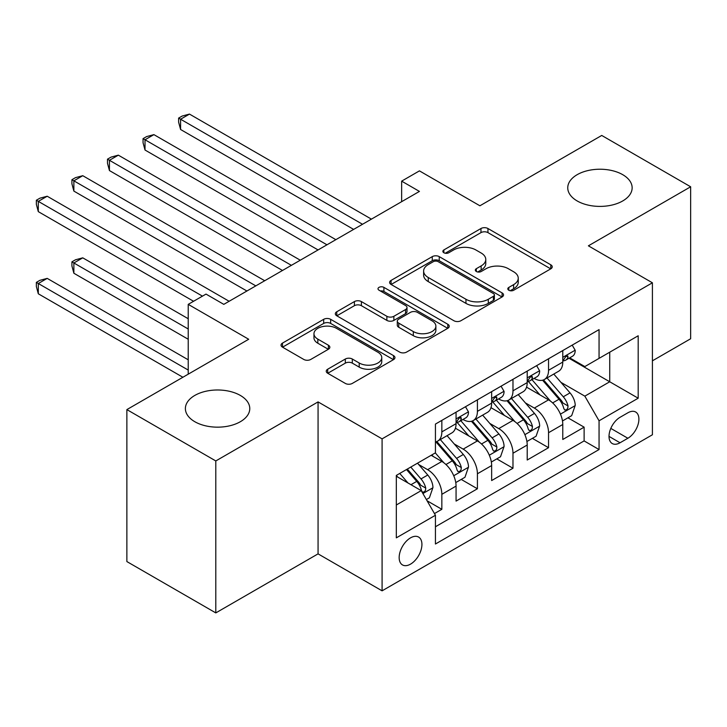 <?xml version="1.0" encoding="UTF-8"?>
<svg xmlns="http://www.w3.org/2000/svg" width="727" height="727" viewBox="0 0 727 727"><rect width="100%" height="100%" fill="white"/><g stroke="black" fill="none" stroke-linecap="round" stroke-linejoin="round"><path stroke-width="1.09" d="M508.809 290.246A3.453 1.999 0 0 0 513.698 290.246L550.793 268.826A4.935 2.853 0 0 0 552.238 266.809A4.935 2.853 0 0 0 550.793 264.801L487.953 228.514A4.935 2.853 0 0 0 480.965 228.514L443.87 249.934A3.453 1.999 0 0 0 442.861 251.342A3.453 1.999 0 0 0 443.87 252.751A3.453 1.999 0 0 0 448.759 252.751L453.557 249.979A15.803 9.124 0 0 1 475.903 249.979L481.147 253.005A15.803 9.124 0 0 1 485.772 259.457A15.803 9.124 0 0 1 481.147 265.909L476.339 268.681A3.453 1.999 0 0 0 475.331 270.09A3.453 1.999 0 0 0 476.339 271.498A3.453 1.999 0 0 0 481.229 271.498L486.027 268.726A15.803 9.124 0 0 1 508.373 268.726L513.616 271.753A15.803 9.124 0 0 1 518.242 278.205A15.803 9.124 0 0 1 513.616 284.648L508.809 287.419A3.453 1.999 0 0 0 507.8 288.837A3.453 1.999 0 0 0 508.809 290.246L508.809 287.419M240.337 395.433A32.197 18.584 0 0 0 205.259 391.399A32.197 18.584 0 0 0 185.385 408.574A32.197 18.584 0 0 0 194.809 421.715A32.197 18.584 0 0 0 229.896 425.749A32.197 18.584 0 0 0 249.77 408.574A32.197 18.584 0 0 0 240.337 395.433M622.712 174.671A32.197 18.584 0 0 0 587.625 170.645A32.197 18.584 0 0 0 567.751 187.811A32.197 18.584 0 0 0 577.183 200.961A32.197 18.584 0 0 0 612.27 204.987A32.197 18.584 0 0 0 632.145 187.811A32.197 18.584 0 0 0 622.712 174.671M410.537 564.134A16.094 9.297 120 0 0 421.06 549.948A16.094 9.297 120 0 0 418.588 537.053A16.094 9.297 120 0 0 410.537 537.853A16.094 9.297 120 0 0 400.023 552.038A16.094 9.297 120 0 0 402.494 564.934A16.094 9.297 120 0 0 410.537 564.134M327.695 369.216A4.935 2.853 0 0 0 326.25 371.224A4.935 2.853 0 0 0 327.695 373.242L345.325 383.42A4.935 2.853 0 0 0 352.313 383.42L393.507 359.638A4.935 2.853 0 0 0 394.952 357.62A4.935 2.853 0 0 0 393.507 355.603L330.667 319.326A4.935 2.853 0 0 0 323.679 319.326L282.485 343.108A4.935 2.853 0 0 0 281.04 345.125A4.935 2.853 0 0 0 282.485 347.142L303.777 359.438A4.935 2.853 0 0 0 310.765 359.438L328.395 349.26A4.935 2.853 0 0 0 329.84 347.242A4.935 2.853 0 0 0 328.395 345.225L317.835 339.127A13.204 7.624 0 0 1 313.964 333.738A13.204 7.624 0 0 1 322.116 326.687A13.204 7.624 0 0 1 336.51 328.34L377.886 352.231A13.204 7.624 0 0 1 381.757 357.62A13.204 7.624 0 0 1 373.596 364.663A13.204 7.624 0 0 1 359.211 363.009L352.313 359.029A4.935 2.853 0 0 0 345.325 359.029L327.695 369.216L327.695 373.242M652.41 360.828L690.65 338.755L690.65 186.784L601.729 135.449L479.902 205.786L419.434 170.872L401.649 181.141L419.434 191.41L223.798 304.359L206.014 294.09L188.229 304.359L188.229 374.178M215.801 460.945L215.801 612.906L318.062 553.865L318.062 401.904L215.801 460.945L126.871 409.601L248.698 339.264L188.229 304.359M318.062 401.904L382.084 438.863L652.41 282.794L652.41 434.764L382.084 590.833L382.084 438.863M690.65 186.784L588.388 245.826L652.41 282.794M453.912 320.734A4.935 2.853 0 0 0 460.891 320.734L502.093 296.943A4.935 2.853 0 0 0 503.538 294.935A4.935 2.853 0 0 0 502.093 292.917L439.244 256.631A4.935 2.853 0 0 0 432.265 256.631L391.062 280.422A4.935 2.853 0 0 0 389.617 282.43A4.935 2.853 0 0 0 391.062 284.448L453.912 320.734M380.403 290.991A3.453 1.999 0 0 1 383.911 291.482L383.911 287.374L447.805 324.26A4.935 2.853 0 0 1 449.25 326.278A4.935 2.853 0 0 1 447.805 328.295L406.602 352.077A4.935 2.853 0 0 1 399.623 352.077L336.774 315.791L336.774 311.765A4.935 2.853 0 0 0 335.329 313.782A4.935 2.853 0 0 0 336.774 315.791M336.774 311.765L354.403 301.587A4.935 2.853 0 0 1 361.392 301.587L386.873 316.3A4.935 2.853 0 0 0 393.861 316.3L405.557 309.548A4.935 2.853 0 0 0 407.002 307.53A4.935 2.853 0 0 0 405.557 305.513L379.021 290.191A3.453 1.999 0 0 1 378.004 288.783A3.453 1.999 0 0 1 380.139 286.938A3.453 1.999 0 0 1 383.911 287.374M215.801 612.906L126.871 561.571L126.871 409.601M434.464 513.562L441.843 509.309L427.085 500.785M418.679 464.517L427.612 469.669A20.12 11.614 60 0 1 441.843 494.315L456.065 486.099L456.065 501.094L477.412 488.771L461.227 479.429M454.257 443.979L463.181 449.132A20.12 11.614 60 0 1 477.412 473.777L491.643 465.562L491.643 480.556L512.98 468.233L496.795 458.891M489.825 423.441L498.749 428.603A20.12 11.614 60 0 1 512.98 453.239L527.211 445.024L527.211 460.018L548.549 447.696L548.549 432.71A20.12 11.614 -120 0 0 534.318 408.065L525.394 402.903M532.364 438.354L548.549 447.696M456.065 486.099A20.12 11.614 -120 0 0 441.843 461.454L431.175 455.293M491.643 465.562A20.12 11.614 -120 0 0 477.412 440.916L455.411 428.221M527.211 445.024A20.12 11.614 -120 0 0 512.98 420.388L490.979 407.683M627.874 412.791L620.04 417.307A15.594 9.006 120 0 0 609.853 431.047A15.594 9.006 120 0 0 612.252 443.543A15.594 9.006 120 0 0 620.04 442.77L627.874 438.254A15.594 9.006 120 0 0 638.061 424.513A15.594 9.006 120 0 0 635.671 412.018A15.594 9.006 120 0 0 627.874 412.791M396.315 504.992L421.215 490.616L435.437 515.261L435.437 544.014L599.057 449.55L599.057 420.797L584.835 396.151L560.962 382.375M435.437 515.261L396.315 537.853L396.315 475.422L435.437 452.83L435.437 424.077L599.057 329.613L599.057 358.366L638.188 335.774L638.188 398.205L599.057 420.797M462.999 419.452L463.181 419.561A20.12 11.614 60 0 0 473.241 420.56L487.472 412.345A20.12 11.614 -120 0 0 491.643 403.131L491.643 391.635M498.568 398.923L498.749 399.023A20.12 11.614 60 0 0 508.809 400.023L523.04 391.808A20.12 11.614 -120 0 0 527.211 382.602L527.211 371.097M435.437 526.757L584.117 440.916L584.117 427.158L562.78 439.481L562.78 424.495A20.12 11.614 -120 0 0 548.549 399.85L526.557 387.146M534.136 378.385L534.318 378.494A20.12 11.614 -120 0 0 544.387 379.485A20.12 11.614 -120 0 0 548.549 370.279L548.549 358.774M544.387 379.485L558.609 371.27A20.12 11.614 -120 0 0 562.78 362.064L562.78 350.559M441.843 420.379L441.843 431.883A20.12 11.614 60 0 1 437.672 441.098A20.12 11.614 60 0 1 435.437 441.907M437.672 441.098L451.903 432.883A20.12 11.614 -120 0 0 456.065 423.668L456.065 412.173M477.412 399.85L477.412 411.346A20.12 11.614 60 0 1 473.241 420.56M512.98 379.312L512.98 390.808A20.12 11.614 60 0 1 508.809 400.023M512.98 453.239L512.98 468.233M477.412 473.777L477.412 488.771M441.843 494.315L441.843 509.309M421.215 490.616L396.315 476.24M584.835 396.151L609.726 381.775L609.726 352.204L638.188 335.774M568.996 358.257L638.188 398.205M569.704 357.848L584.835 366.581L599.057 358.366M318.062 553.865L382.084 590.833M401.649 181.141L401.649 201.679M567.932 417.816L584.117 427.158M584.117 440.916L599.057 449.55M510.19 290.736L513.616 288.755A15.803 9.124 0 0 0 518.242 282.312L518.242 278.205M485.772 259.457L485.772 263.565A15.803 9.124 0 0 1 481.147 270.017L477.721 271.989M550.73 268.863L487.953 232.622A4.935 2.853 0 0 0 480.965 232.622L445.251 253.241M502.03 296.989L439.244 260.739A4.935 2.853 0 0 0 432.265 260.739L391.135 284.484M493.36 296.343A3.453 1.999 0 0 0 494.378 294.935A3.453 1.999 0 0 0 493.36 293.517L438.199 261.675A3.453 1.999 0 0 0 433.31 261.675L428.248 264.592A15.803 9.124 0 0 0 423.623 271.044A15.803 9.124 0 0 0 428.248 277.496L465.952 299.27A15.803 9.124 0 0 0 488.299 299.27L493.36 296.343L493.36 300.451A3.453 1.999 0 0 0 494.378 299.042L494.378 294.935M423.623 271.044L423.623 275.151A15.803 9.124 0 0 0 428.248 281.603L428.248 277.496M493.36 300.451L488.299 303.377A15.803 9.124 0 0 1 465.952 303.377L428.248 281.603M336.837 315.836L354.403 305.694L354.403 301.587M407.002 307.53L407.002 311.638A4.935 2.853 0 0 1 405.557 313.655L393.861 320.407A4.935 2.853 0 0 1 386.873 320.407L361.392 305.694A4.935 2.853 0 0 0 354.403 305.694M383.911 291.482L447.732 328.331M413.327 331.567A13.204 7.624 0 0 0 427.721 333.22A13.204 7.624 0 0 0 435.873 326.178A13.204 7.624 0 0 0 432.002 320.78L417.425 312.365A4.935 2.853 0 0 0 410.446 312.365L398.75 319.117A4.935 2.853 0 0 0 397.296 321.134A4.935 2.853 0 0 0 398.75 323.151L413.327 331.567L413.327 335.674A13.204 7.624 0 0 0 427.721 337.328A13.204 7.624 0 0 0 435.873 330.285L435.873 326.178M397.296 321.134L397.296 325.242A4.935 2.853 0 0 0 398.75 327.259L398.75 323.151M413.327 335.674L398.75 327.259M381.757 357.62L381.757 361.728A13.204 7.624 0 0 1 373.596 368.771A13.204 7.624 0 0 1 359.211 367.117L352.313 363.137A4.935 2.853 0 0 0 345.325 363.137L327.759 373.278M313.964 333.738L313.964 337.846A13.204 7.624 0 0 0 317.835 343.235L317.835 339.127M328.331 349.296L317.835 343.235M393.443 359.674L330.667 323.433A4.935 2.853 0 0 0 323.679 323.433L282.549 347.179M562.48 420.969L571.667 415.662L575.23 405.393A13.331 7.697 -120 0 0 570.032 392.88L553.783 374.06M550.53 401.15L531.955 379.639M539.961 394.888L529.174 382.402A31.943 18.439 -120 0 0 528.184 381.293M180.587 211.639L282.485 270.471L109.441 170.563L109.441 160.294L118.337 155.16L300.278 260.202M542.569 380.212L559.008 399.241A13.331 7.697 60 0 1 563.761 408.429L564.734 410.01L566.533 409.755L567.742 408.283L568.032 405.957A13.331 7.697 -120 0 0 563.28 396.778L547.022 377.958M543.532 379.903L561.199 400.35A6.788 3.917 60 0 1 562.907 403.003L568.032 405.957M572.204 345.116L575.23 350.359A13.331 7.697 60 0 1 572.467 356.257L565.706 360.156A13.331 7.697 -120 0 0 568.032 357.084L567.751 355.903L566.079 356.23L563.761 359.547A13.331 7.697 60 0 1 562.78 361.446M362.519 224.27L180.587 119.228L189.474 114.094L371.415 219.136M563.225 360.783L563.28 360.783A13.331 7.697 -120 0 0 565.706 360.156M353.631 229.396L180.587 129.497L180.587 119.228L178.624 118.092L182.186 116.038L189.474 114.094M180.587 129.497L178.624 122.2L178.624 118.092M526.911 441.507L536.099 436.2L539.652 425.931A13.331 7.697 -120 0 0 534.463 413.409L518.215 394.597M514.961 421.687L496.387 400.177M504.384 415.426L493.606 402.94A31.943 18.439 -120 0 0 492.615 401.831M145.018 232.177L246.916 291.009L73.872 191.101L73.872 180.832L82.769 175.698L264.71 280.74M507.001 400.75L523.44 419.779A13.331 7.697 60 0 1 528.193 428.957L529.165 430.538L530.964 430.284L532.164 428.821L532.464 426.495A13.331 7.697 -120 0 0 527.711 417.316L511.454 398.496M507.964 400.432L525.63 420.888A6.788 3.917 60 0 1 527.339 423.541L532.464 426.495M491.343 462.036L500.53 456.729L504.084 446.46A13.331 7.697 -120 0 0 498.895 433.946L482.646 415.135M479.384 442.225L460.818 420.715M468.815 435.955L458.037 423.477A31.943 18.439 -120 0 0 457.047 422.369M109.441 252.705L193.564 301.278L38.304 211.639L38.304 201.37L47.2 196.235L229.132 301.278M471.432 421.278L487.872 440.317A13.331 7.697 60 0 1 492.624 449.495L493.588 451.076L495.396 450.822L496.596 449.359L496.886 447.032A13.331 7.697 -120 0 0 492.134 437.854L475.885 419.034M472.396 420.969L490.062 441.425A6.788 3.917 60 0 1 491.77 444.079L496.886 447.032M455.774 482.574L464.962 477.266L468.515 466.998A13.331 7.697 -120 0 0 463.326 454.484L447.078 435.664M443.815 462.754L435.309 452.903M433.247 456.492L431.865 454.893M188.229 318.735L82.769 257.84L73.872 262.974L73.872 273.243L188.229 339.264M435.864 441.816L452.303 460.845A13.331 7.697 60 0 1 457.056 470.033L458.019 471.614L459.827 471.36L461.027 469.896L461.318 467.57A13.331 7.697 -120 0 0 456.565 458.383L440.317 439.571M436.827 441.507L454.493 461.954A6.788 3.917 60 0 1 456.202 464.617L461.318 467.57M73.872 273.243L71.918 265.955L71.918 261.847L188.229 329.004M71.918 261.847L75.481 259.793L82.769 257.84M426.367 499.549L429.393 497.804L432.947 487.535A13.331 7.697 -120 0 0 427.758 475.022L417.525 463.172M407.974 482.973L399.741 473.441M397.678 477.03L396.315 475.449M188.229 359.801L47.2 278.377L38.304 283.512L38.304 293.781L182.895 377.258M406.502 469.542L416.735 481.383A13.331 7.697 60 0 1 421.487 490.571L422.451 492.152L424.25 491.897L425.459 490.434L425.749 488.108A13.331 7.697 -120 0 0 420.997 478.92L410.764 467.07M407.32 469.06L418.925 482.492A6.788 3.917 60 0 1 420.633 485.145L425.749 488.108M38.304 293.781L36.35 286.493L36.35 282.385L188.229 370.07M36.35 282.385L39.903 280.331L47.2 278.377M536.635 365.654L539.652 370.888A13.331 7.697 60 0 1 536.899 376.786L530.137 380.694A13.331 7.697 -120 0 0 532.464 377.622L532.182 376.441L530.51 376.768L528.193 380.085A13.331 7.697 60 0 1 527.211 381.984M326.95 244.799L145.018 139.766L153.906 134.631L335.847 239.665M527.657 381.312L527.711 381.312A13.331 7.697 -120 0 0 530.137 380.694M318.062 249.934L145.018 150.026L145.018 139.766L143.055 138.63L146.618 136.576L153.906 134.631M145.018 150.026L143.055 142.737L143.055 138.63M501.067 386.191L504.084 391.426A13.331 7.697 60 0 1 501.33 397.324L494.569 401.231A13.331 7.697 -120 0 0 496.886 398.16L496.614 396.978L494.942 397.305L492.624 400.622A13.331 7.697 60 0 1 491.643 402.522M291.382 265.337L107.487 159.168L111.049 157.114L118.337 155.16M492.088 401.849L492.134 401.849A13.331 7.697 -120 0 0 494.569 401.231M109.441 170.563L107.487 163.275L107.487 159.168M465.498 406.729L468.515 411.964A13.331 7.697 60 0 1 465.762 417.861L459.001 421.76A13.331 7.697 -120 0 0 461.318 418.688L461.036 417.507L459.373 417.843L457.056 421.16A13.331 7.697 60 0 1 456.065 423.05M255.813 285.875L71.918 179.705L75.481 177.652L82.769 175.698M456.511 422.387L456.565 422.387A13.331 7.697 -120 0 0 459.001 421.76M73.872 191.101L71.918 183.813L71.918 179.705M202.46 296.143L36.35 200.243L39.903 198.189L47.2 196.235M38.304 211.639L36.35 204.351L36.35 200.243M427.612 469.669L441.843 461.454M463.181 449.132L477.412 440.916M498.749 428.603L512.98 420.388M534.318 408.065L548.549 399.85M548.549 370.279L562.78 362.064M441.843 431.883L456.065 423.668M477.412 411.346L491.643 403.131M512.98 390.808L527.211 382.602M548.549 432.71L562.78 424.495M610.816 428.403L627.874 438.254M609.017 436.4L620.04 442.77M513.616 288.755L513.616 284.648M476.339 271.498L476.339 268.681M481.147 270.017L481.147 265.909M443.87 252.751L443.87 249.934M480.965 232.622L480.965 228.514M487.953 232.622L487.953 228.514M550.793 268.826L550.793 264.801M391.062 284.448L391.062 280.422M432.265 260.739L432.265 256.631M439.244 260.739L439.244 256.631M502.093 296.943L502.093 292.917M465.952 303.377L465.952 299.27M488.299 303.377L488.299 299.27M361.392 305.694L361.392 301.587M386.873 320.407L386.873 316.3M393.861 320.407L393.861 316.3M405.557 313.655L405.557 309.548M447.805 328.295L447.805 324.26M345.325 363.137L345.325 359.029M352.313 363.137L352.313 359.029M359.211 367.117L359.211 363.009M328.395 349.26L328.395 345.225M282.485 347.142L282.485 343.108M323.679 323.433L323.679 319.326M330.667 323.433L330.667 319.326M393.507 359.638L393.507 355.603M560.444 414.136L575.139 405.648M563.28 396.778L570.032 392.88M552.647 402.912L559.008 399.241M575.139 350.205L562.78 357.339M566.306 356.094L568.032 357.084M524.876 434.664L539.57 426.186M527.711 417.316L534.463 413.409M517.079 423.45L523.44 419.779M489.307 455.202L504.002 446.723M492.134 437.854L498.895 433.946M481.51 443.988L487.872 440.317M453.739 475.74L468.433 467.261M456.565 458.383L463.326 454.484M445.942 464.517L452.303 460.845M422.905 493.542L432.865 487.79M420.997 478.92L427.758 475.022M410.973 484.709L416.735 481.383M539.57 370.743L527.211 377.876M530.737 376.631L532.464 377.622M504.002 391.271L491.643 398.414M495.169 397.16L496.886 398.16M468.433 411.809L456.065 418.943M459.6 417.698L461.318 418.688"/></g></svg>
